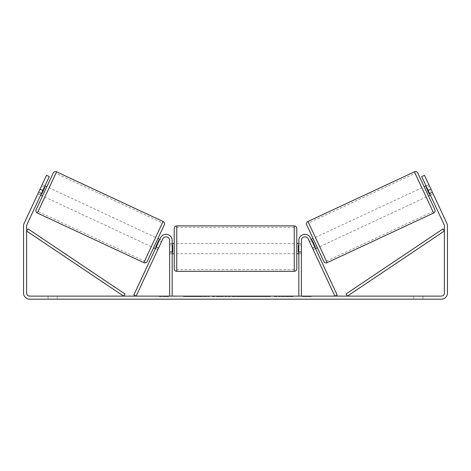 <?xml version="1.0" encoding="UTF-8"?>
<svg xmlns="http://www.w3.org/2000/svg" width="471" height="471" viewBox="0 0 471 471"><rect width="100%" height="100%" fill="white"/><g stroke="black" fill="none" stroke-linecap="round" stroke-linejoin="round"><path stroke-width="0.35" stroke-dasharray="2.35 1.77" d="M156.078 247.316L158.391 248.394L157.773 249.718L158.639 247.864L156.319 246.786L160.487 237.855L155.459 248.635L156.319 246.786L158.639 247.864L162.801 238.932A3.574 3.574 0 0 1 169.619 240.44A3.574 3.574 0 0 0 162.801 238.932L157.773 249.718L155.459 248.635L157.773 249.718L158.391 248.394L155.613 247.098L158.698 240.487L161.471 241.782L162.089 240.457L159.775 239.38M133.823 295.034L160.487 237.855A6.129 6.129 0 0 1 172.168 240.44A6.129 6.129 0 0 0 160.487 237.855A6.129 6.129 0 0 1 172.168 240.44L172.168 296.112L169.619 296.112L169.619 240.44A3.574 3.574 0 0 0 162.801 238.932L136.137 296.112L133.823 295.034M169.619 251.679L169.619 253.722L169.619 251.679L172.168 251.679L172.168 240.44L172.168 253.722L172.168 251.679L169.619 251.679M172.168 296.112L169.619 296.112M312.361 247.864L313.227 249.718L315.541 248.635L314.681 246.786L315.541 248.635L313.227 249.718L312.361 247.864L314.681 246.786L310.513 237.855L314.681 246.786L312.361 247.864L308.199 238.932A3.574 3.574 0 0 0 301.381 240.44A3.574 3.574 0 0 1 308.199 238.932L312.361 247.864M337.177 295.034L310.513 237.855A6.129 6.129 0 0 0 298.832 240.44A6.129 6.129 0 0 1 310.513 237.855A6.129 6.129 0 0 0 298.832 240.44L298.832 296.112L301.381 296.112L301.381 240.44A3.574 3.574 0 0 1 308.199 238.932L334.863 296.112L337.177 295.034M298.832 296.112L301.381 296.112M298.832 240.44L298.832 253.722L298.832 240.44M301.381 251.679L298.832 251.679L301.381 251.679M417.801 173.057L434.851 209.624M323.76 261.429L306.709 224.861M428.48 195.971L424.165 186.716L428.48 195.971M426.019 185.851L428.793 184.555L432.496 192.492L429.252 193.999L426.173 187.387L429.411 185.88L428.793 184.555M426.173 187.387L429.252 193.999L426.173 187.387M429.717 193.787L432.496 192.492L433.114 193.811L429.411 185.88L426.632 187.175M430.335 195.106L433.114 193.811L424.477 175.3L433.114 193.811L430.335 195.106L429.47 193.257L430.335 195.106M317.395 247.775L313.074 238.514L317.395 247.775M308.911 240.457L309.529 241.782L308.911 240.457L311.225 239.38M314.922 247.316L312.609 248.394L313.227 249.718L312.609 248.394L315.387 247.098L312.302 240.487L315.387 247.098L312.302 240.487L309.529 241.782L311.843 240.705M312.609 248.394L309.529 241.782L312.609 248.394M319.709 246.692L315.393 237.437L319.709 246.692L426.167 197.049L421.851 187.794L426.167 197.049M315.393 237.437L421.851 187.794M415.098 173.304L432.926 211.538L415.098 173.304L308.635 222.948L326.462 261.181L308.635 222.948M326.462 261.181L432.926 211.538M191.88 296.624L209.106 296.624L191.88 296.624M191.88 296.112L209.106 296.112L191.88 296.112M42.826 190.478L49.302 176.596L40.665 195.106L49.302 176.596L46.523 175.3L40.047 189.183L42.826 190.478L26.9 224.626A3.062 3.062 0 0 0 26.612 225.921L26.612 293.044A3.062 3.062 0 0 0 29.679 296.112L441.321 296.112A3.062 3.062 0 0 0 444.388 293.044L444.388 225.921A3.062 3.062 0 0 0 444.1 224.626L428.174 190.478L430.953 189.183L424.477 175.3L421.698 176.596L424.477 175.3L421.698 176.596L428.174 190.478M285.302 296.112L293.298 296.112L285.302 296.112L285.302 296.624L293.033 296.624L293.033 296.112M293.033 296.624L273.627 296.624L273.627 296.112L279.291 296.112L273.627 296.112L273.627 296.624L279.291 296.624L279.291 296.112L279.291 296.624L281.358 296.624L281.358 296.112M243.413 296.112L228.217 296.112L250.925 296.112L243.413 296.112L243.413 296.624L235.5 296.624L235.5 296.112M57.256 296.112L48.066 296.112L57.256 296.112L57.256 299.173L48.066 299.173L57.256 299.173L57.256 296.112M413.744 296.112L422.934 296.112L413.744 296.112L413.744 299.173L422.934 299.173L413.744 299.173L413.744 296.112M311.596 296.112L302.406 296.112L311.596 296.112L311.596 296.624L307.004 296.624L307.004 296.112M162.466 296.112L168.594 296.112L162.466 296.112L162.466 296.624L162.466 296.112M229.247 296.112L212.003 296.112L229.247 296.112L229.247 296.624L217.661 296.624L217.661 296.112L223.584 296.112L212.003 296.624L212.003 296.112L212.003 296.624L229.247 296.624L229.247 296.112M270.336 296.112L250.755 296.112L270.336 296.112L270.336 296.624L250.755 296.624L250.755 296.112L250.755 296.624L270.189 296.624L270.189 296.112M422.934 296.112L422.934 299.173L422.934 296.112M40.047 189.183L24.127 223.331A6.129 6.129 0 0 0 23.55 225.921L23.55 293.044A6.129 6.129 0 0 0 29.679 299.173L441.321 299.173A6.129 6.129 0 0 0 447.45 293.044L447.45 225.921A6.129 6.129 0 0 0 446.873 223.331L430.953 189.183M429.47 193.257L421.698 176.596L429.47 193.257L432.248 191.962L429.47 193.257M40.665 195.106L37.886 193.811L46.523 175.3L37.886 193.811L38.504 192.492L37.886 193.811L40.665 195.106M41.53 193.257L38.752 191.962L41.53 193.257M49.302 176.596L46.523 175.3L49.302 176.596M48.066 296.112L48.066 299.173L48.066 296.112M202.436 296.624L183.602 296.624L202.436 296.624L202.436 296.112L183.602 296.112L202.436 296.112M201.765 296.624L201.765 296.112L201.765 296.624M199.951 296.624L199.951 296.112M183.602 296.624L183.602 296.112L183.602 296.624M189.277 296.624L189.277 296.112L196.06 296.112L189.277 296.112L189.277 296.624L189.277 296.112L189.277 296.624L196.06 296.624L196.06 296.112L196.06 296.624L189.277 296.624M191.762 296.624L191.762 296.112M195.889 296.624L195.889 296.112M197.555 296.624L197.555 296.112M307.004 296.624L302.406 296.624L302.406 296.112M302.406 296.624L305.467 296.624L305.467 296.112L305.467 296.624L308.534 296.624L308.534 296.112L308.534 296.624L311.596 296.624M159.404 296.112L159.404 296.624L165.533 296.624L165.533 296.112L165.533 296.624L168.594 296.624L168.594 296.112M159.404 296.624L163.996 296.624L163.996 296.112M163.996 296.624L168.594 296.624M235.5 296.624L234.063 296.624L234.063 296.112M234.063 296.624L228.217 296.624L228.217 296.112M228.217 296.624L236.86 296.624L236.86 296.112M236.86 296.624L242.282 296.624L242.282 296.112M242.282 296.624L250.925 296.624L250.925 296.112M250.925 296.624L244.896 296.624L244.896 296.112M244.896 296.624L243.413 296.624M237.237 296.624L241.794 296.624L237.237 296.624L237.237 296.112L241.794 296.112L237.237 296.112M241.794 296.624L241.794 296.112M239.527 296.624L239.527 296.112M223.584 296.624L217.661 296.624L223.584 296.624L223.584 296.112L223.584 296.624M217.661 296.624L217.661 296.112L217.661 296.624M281.358 296.624L293.298 296.624L293.298 296.112M293.298 296.624L285.302 296.624M286.498 296.624L286.498 296.112M279.291 296.624L279.291 296.112L279.291 296.624M286.321 296.624L286.321 296.112M270.189 296.624L265.927 296.624L265.927 296.112M265.927 296.624L256.589 296.624L256.589 296.112L256.589 296.624L266.074 296.624L266.074 296.112M266.074 296.624L270.336 296.624M53.199 173.057L36.149 209.624M42.52 195.971L46.835 186.716L42.52 195.971M44.981 185.851L42.207 184.555L41.589 185.88L42.207 184.555M41.283 193.787L38.504 192.492L41.589 185.88L44.368 187.175M41.589 185.88L38.504 192.492L41.748 193.999L44.827 187.387L41.748 193.999L44.827 187.387L41.589 185.88M147.24 261.429L164.291 224.861M153.605 247.775L157.926 238.514L153.605 247.775M162.089 240.457L161.471 241.782L159.157 240.705M158.698 240.487L155.613 247.098L158.698 240.487M161.471 241.782L158.391 248.394L161.471 241.782M155.607 237.437L151.291 246.692L155.607 237.437L49.149 187.794L44.833 197.049L49.149 187.794M151.291 246.692L44.833 197.049M55.902 173.304L38.074 211.538L55.902 173.304L162.365 222.948L144.538 261.181L38.074 211.538M144.538 261.181L162.365 222.948M174.211 228.441L174.211 268.788M296.789 268.788L296.789 228.441M296.789 248.611L296.789 253.722L296.789 248.611M298.832 252.262L301.381 252.262L301.381 243.507L301.381 253.722L301.381 252.262L298.32 252.262L298.32 244.967L298.32 252.262L298.32 244.967L301.381 244.967L298.832 244.967M174.211 248.611L174.211 253.722L174.211 248.611M172.168 252.262L169.619 252.262L172.68 252.262L172.68 244.967L172.68 252.262L172.68 244.967L169.619 244.967L169.619 243.507L169.619 244.967L172.168 244.967M169.619 252.262L169.619 244.967L169.619 252.262M294.234 225.886L294.234 271.343M176.766 271.343L176.766 225.886M26.612 231.031L123.608 296.112L125.033 293.992L28.036 228.906L26.612 231.031M444.388 231.031L347.392 296.112L345.967 293.992L442.964 228.906L444.388 231.031M433.614 213.022L414.403 171.827M307.946 221.47L327.157 262.665M193.287 296.624L193.287 296.112M220.463 296.624L220.463 296.112M220.758 296.624L220.758 296.112M220.316 296.624L220.316 296.112M220.346 296.624L220.346 296.112M261.287 296.624L261.287 296.112M261.523 296.624L261.523 296.112M261.464 296.624L261.464 296.112L261.464 296.624M193.022 296.624L193.022 296.112M192.992 296.624L192.992 296.112M163.054 221.47L143.843 262.665M37.386 213.022L56.597 171.827M172.168 253.722L169.619 253.722L172.168 253.722M301.381 253.722L298.832 253.722L301.381 253.722M174.659 296.624L174.659 296.112M209.106 296.624L209.106 296.112M298.832 243.507L301.381 243.507M172.168 243.507L169.619 243.507M294.234 243.507L176.766 243.507M294.234 253.722L176.766 253.722M294.234 269.706L176.766 269.706M294.234 227.522L176.766 227.522"/><path stroke-width="0.71" d="M169.619 296.112L169.619 240.44A3.574 3.574 0 0 0 162.801 238.932L136.137 296.112L133.823 295.034L160.487 237.855A6.129 6.129 0 0 1 172.168 240.44L172.168 296.112M301.381 296.112L301.381 240.44A3.574 3.574 0 0 1 308.199 238.932L334.863 296.112L337.177 295.034L310.513 237.855A6.129 6.129 0 0 0 298.832 240.44L298.832 296.112M414.403 171.827A2.555 2.555 0 0 1 417.801 173.057L434.851 209.624A2.555 2.555 0 0 1 433.614 213.022L327.157 262.665A2.555 2.555 0 0 1 323.76 261.429L306.709 224.861A2.555 2.555 0 0 1 307.946 221.47L414.403 171.827L433.614 213.022M424.165 186.716L426.019 185.851M428.48 195.971L430.335 195.106M426.632 187.175L426.173 187.387L429.252 193.999L429.717 193.787M311.225 239.38L313.074 238.514M315.541 248.635L317.395 247.775M311.843 240.705L312.302 240.487L315.387 247.098L314.922 247.316M42.826 190.478L40.047 189.183L46.523 175.3L49.302 176.596L26.9 224.626A3.062 3.062 0 0 0 26.612 225.921L26.612 293.044A3.062 3.062 0 0 0 29.679 296.112L441.321 296.112A3.062 3.062 0 0 0 444.388 293.044L444.388 225.921A3.062 3.062 0 0 0 444.1 224.626L421.698 176.596L424.477 175.3L430.953 189.183L428.174 190.478M40.047 189.183L24.127 223.331A6.129 6.129 0 0 0 23.55 225.921L23.55 293.044A6.129 6.129 0 0 0 29.679 299.173L441.321 299.173A6.129 6.129 0 0 0 447.45 293.044L447.45 225.921A6.129 6.129 0 0 0 446.873 223.331L430.953 189.183M56.597 171.827A2.555 2.555 0 0 0 53.199 173.057L36.149 209.624A2.555 2.555 0 0 0 37.386 213.022L143.843 262.665A2.555 2.555 0 0 0 147.24 261.429L164.291 224.861A2.555 2.555 0 0 0 163.054 221.47L56.597 171.827L37.386 213.022M46.835 186.716L44.981 185.851M44.368 187.175L44.827 187.387L41.748 193.999L41.283 193.787M42.52 195.971L40.665 195.106M159.775 239.38L157.926 238.514M155.459 248.635L153.605 247.775M159.157 240.705L158.698 240.487L155.613 247.098L156.078 247.316M174.211 248.611L174.211 228.441C174.364 226.887 175.218 226.039 176.766 225.886L176.766 271.343C175.218 271.19 174.364 270.336 174.211 268.788L174.211 248.611M294.234 225.886C295.782 226.039 296.636 226.887 296.789 228.441L296.789 268.788C296.636 270.336 295.782 271.19 294.234 271.343L294.234 225.886L176.766 225.886M298.832 252.262L298.32 252.262L298.32 244.967L298.832 244.967M172.168 244.967L172.68 244.967L172.68 252.262L172.168 252.262M26.612 231.031L123.608 296.112L125.033 293.992L28.036 228.906L26.612 231.031M444.388 231.031L347.392 296.112L345.967 293.992L442.964 228.906L444.388 231.031M327.157 262.665L307.946 221.47M143.843 262.665L163.054 221.47M296.789 243.507L298.832 243.507M298.832 253.722L296.789 253.722M294.234 271.343L176.766 271.343M174.211 243.507L172.168 243.507M174.211 253.722L172.168 253.722"/></g></svg>
